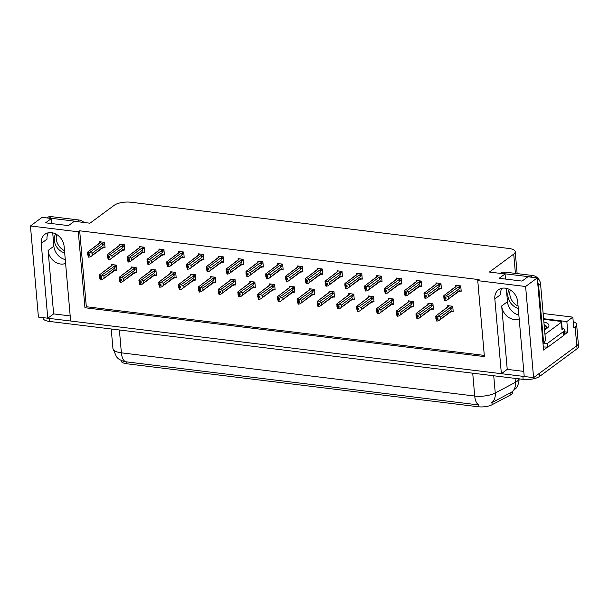 <?xml version="1.0" encoding="UTF-8"?>
<svg xmlns="http://www.w3.org/2000/svg" width="609" height="609" viewBox="0 0 609 609"><rect width="100%" height="100%" fill="white"/><g stroke="black" fill="none" stroke-linecap="round" stroke-linejoin="round"><path stroke-width="0.91" d="M65.262 259.571A13.071 10.505 53.6 0 1 53.881 246.211L52.717 232.866M65.597 263.37A13.071 10.505 53.6 0 1 60.588 264.032A13.071 10.505 53.6 0 1 48.096 250.482L53.645 313.894L47.776 318.218L38.42 317.076L30.45 225.954L78.31 231.808L84.956 307.743L484.399 356.592L477.753 280.658L525.613 286.512L537.26 277.91L543.578 350.046L547.476 347.168M518.853 315.043A13.071 10.505 53.6 0 1 507.472 301.683L506.307 288.339M523.778 371.391L507.236 369.366L501.687 305.962A13.071 10.505 -126.4 0 0 514.179 319.504A13.071 10.505 -126.4 0 0 519.18 318.842M512.572 391.625L512.641 392.341A11.031 3.974 175 0 1 511.294 394.487A11.031 3.974 175 0 1 510.228 395.142L492.133 404.703A11.031 3.974 175 0 1 478.278 406.766L126.794 363.779A11.031 3.974 175 0 1 121.084 360.84L121.039 360.345M573.229 321.712A12.256 4.415 175 0 1 576.624 324.376L578.284 343.362A12.256 4.415 175 0 1 576.792 345.745L533.583 377.633L524.227 376.491L517.68 301.691A13.071 10.505 -126.4 0 0 510.38 290.029A13.071 10.505 -126.4 0 0 498.489 289.777A13.071 10.505 -126.4 0 0 494.828 298.897L501.367 373.69L70.636 321.019L64.097 246.219A13.071 10.505 -126.4 0 0 56.789 234.556A13.071 10.505 -126.4 0 0 44.899 234.305A13.071 10.505 -126.4 0 0 41.237 243.425L47.776 318.218M501.854 288.278A13.071 10.505 -126.4 0 0 500.613 294.627L494.828 298.897M70.195 315.919L53.645 313.894M507.236 369.366L501.367 373.69M564.604 331.798L567.778 332.187L564.589 334.539M543.593 318.705L566.85 321.552L567.778 332.187M566.85 321.552L572.833 317.137L543.137 313.506M576.624 324.376A12.256 4.415 175 0 1 575.132 326.759L573.762 327.771L572.833 317.137M525.613 286.512L533.583 377.633M51.91 223.602L51.46 218.494L42.105 217.352L30.45 225.954M505.493 279.074L505.051 273.966L489.408 272.056L513.722 254.105A12.256 4.415 -5 0 0 515.222 251.73A12.256 4.415 -5 0 0 508.873 248.464L130.859 202.234A12.256 4.415 -5 0 0 114.279 205.256L89.965 223.206L74.321 221.295L68.452 225.619L45.591 222.825L51.46 218.494M537.26 277.91L527.904 276.768L522.042 281.092L499.182 278.298L505.051 273.966M477.753 280.658L479.123 279.645L79.68 230.796L78.31 231.808M79.68 230.796L86.318 306.73L484.292 355.405M86.318 306.73L84.956 307.743M282.409 269.361L283.116 269.444L282.652 264.131L277.651 263.522L277.734 264.451M262.616 266.94L263.332 267.024L262.867 261.71L257.866 261.101L257.95 262.037M242.831 264.519L243.547 264.603L243.082 259.289L238.081 258.68L238.157 259.617M223.046 262.098L223.754 262.182L223.29 256.869L218.296 256.26L218.372 257.196M183.476 257.257L184.184 257.348L183.72 252.027L178.719 251.418L178.802 252.354M203.261 259.678L203.969 259.769L203.505 254.448L198.504 253.839L198.587 254.775M124.114 250.002L124.822 250.086L124.358 244.772L119.356 244.163L119.44 245.092M143.899 252.423L144.615 252.507L144.15 247.193L139.149 246.576L139.225 247.513M163.684 254.836L164.4 254.927L163.935 249.614L158.934 248.997L159.018 249.934M302.193 271.781L302.901 271.865L302.437 266.552L297.436 265.935L297.519 266.871M321.978 274.195L322.686 274.286L322.222 268.972L317.228 268.356L317.304 269.292M341.763 276.615L342.479 276.707L342.014 271.386L337.013 270.777L337.089 271.713M361.548 279.036L362.264 279.128L361.799 273.806L356.798 273.197L356.882 274.134M381.341 281.457L382.049 281.541L381.584 276.227L376.583 275.618L376.666 276.555M401.125 283.878L401.833 283.961L401.369 278.648L396.368 278.039L396.451 278.975M420.91 286.299L421.618 286.382L421.154 281.069L416.16 280.46L416.236 281.396M440.695 288.719L441.411 288.803L440.946 283.489L435.945 282.88L436.029 283.809M460.48 291.14L461.196 291.224L460.731 285.91L455.73 285.294L455.814 286.23M104.329 247.581L105.037 247.665L104.573 242.352L99.572 241.743L99.655 242.679M175.468 277.613L176.176 277.704L175.712 272.383L170.71 271.774L170.794 272.71M155.683 275.192L156.391 275.283L155.927 269.97L150.925 269.353L151.009 270.289M135.891 272.779L136.606 272.862L136.142 267.549L131.141 266.932L131.224 267.869M195.253 280.033L195.961 280.125L195.497 274.804L190.503 274.195L190.579 275.131M215.038 282.454L215.753 282.538L215.289 277.224L210.288 276.615L210.371 277.552M234.823 284.875L235.538 284.959L235.074 279.645L230.073 279.036L230.156 279.973M254.615 287.296L255.323 287.379L254.859 282.066L249.857 281.457L249.941 282.393M274.4 289.717L275.108 289.8L274.644 284.487L269.642 283.878L269.726 284.806M294.185 292.137L294.901 292.221L294.429 286.908L289.435 286.291L289.511 287.227M313.97 294.55L314.686 294.642L314.221 289.328L309.22 288.712L309.303 289.648M333.755 296.971L334.47 297.063L334.006 291.741L329.005 291.132L329.088 292.069M353.547 299.392L354.255 299.483L353.791 294.162L348.79 293.553L348.873 294.49M373.332 301.813L374.04 301.897L373.576 296.583L368.574 295.974L368.658 296.91M393.117 304.234L393.833 304.317L393.361 299.004L388.367 298.395L388.443 299.331M412.902 306.654L413.618 306.738L413.153 301.425L408.152 300.816L408.236 301.752M432.687 309.075L433.402 309.159L432.938 303.845L427.937 303.229L428.02 304.165M452.479 311.496L453.187 311.58L452.723 306.266L447.722 305.649L447.805 306.586M116.106 270.358L116.821 270.442L116.357 265.128L111.356 264.519L111.432 265.448M41.237 243.425L47.022 239.154A13.071 10.505 53.6 0 1 48.263 232.805M119.387 329.979L121.381 352.832A16.344 5.884 -5 0 1 112.924 348.485L116.479 356.813L117.704 358.062C118.184 358.861 120.179 359.972 123.68 361.388L125.728 361.784A14.296 6.768 -83 0 1 121.381 352.832L474.716 396.04A16.344 5.884 -5 0 0 495.246 392.995A14.296 10.14 62.1 0 1 490.999 403.143L511.811 392.067M524.22 376.453A12.256 4.415 175 0 1 522.872 376.324L49.139 318.385A12.256 4.415 175 0 1 47.829 318.187M539.711 376.339L577.058 348.782A12.256 4.415 175 0 0 578.55 346.399L578.284 343.362A12.256 4.415 175 0 1 576.792 345.745L539.452 373.302L539.711 376.339A12.256 4.415 175 0 1 523.131 379.361L49.405 321.423A12.256 4.415 175 0 1 43.056 318.164L43.011 317.639M125.728 361.784L479.062 404.993A14.296 6.768 97 0 1 474.716 396.04L472.721 373.195M116.768 269.886L116.167 270.335L114.979 269.711L102.274 279.607L100.63 279.965L100.493 278.442L101.673 278.191L101.536 276.669L100.363 276.928L99.823 276.463L100.333 279.927L99.473 277.232L99.594 274.766L112.749 264.687M110.526 266.658L112.513 264.656M104.04 277.788L103.888 276.044L114.827 267.968L115.177 267.024L114.34 266.224L101.878 275.047L100.234 275.405L100.363 276.928M100.234 275.405L99.594 274.766L99.32 275.481M116.167 270.335L113.959 270.982M100.63 279.965L100.493 278.442M101.551 276.806L99.96 277.978M99.937 275.367L100.074 276.889M99.503 274.796L110.967 266.323A2.779 2.23 53.6 0 1 111.28 266.141M114.827 267.968A2.779 2.23 -126.4 0 0 113.563 266.422M114.979 269.711A2.779 2.23 -126.4 0 1 114.271 270.799L102.274 279.607M101.878 275.047L103.888 276.044M101.612 277.552L100.424 278.435M100.203 278.412L100.409 279.934M101.604 277.438L100.279 278.42M104.992 247.117L104.383 247.558L103.203 246.934L90.497 256.831L88.777 257.181L88.64 255.658L89.888 255.415L89.759 253.892L88.587 254.151L88.16 252.598L88.556 257.15L87.688 254.455L87.81 251.997L100.972 241.91M89.835 254.775L88.64 255.658M88.845 257.188L88.716 255.666M88.427 255.635L88.556 257.15M88.495 255.643L89.828 254.661M89.767 254.029L88.176 255.201M104.383 247.558L102.183 248.206M90.497 256.831L102.487 248.023A2.779 2.23 -126.4 0 0 103.203 246.934M104.116 242.298L102.556 243.448L103.393 244.247L104.657 243.318M102.556 243.448L101.787 243.646A2.779 2.23 53.6 0 1 103.05 245.191L103.393 244.247M101.787 243.646L90.094 252.271L92.111 253.268L103.05 245.191M92.263 255.011L92.111 253.268M90.094 252.271L88.45 252.628M87.719 252.019L99.191 243.554A2.779 2.23 53.6 0 1 99.495 243.364M98.742 243.882L100.729 241.88M87.536 252.712L87.81 251.997L88.16 252.598M136.561 272.307L135.952 272.756L134.772 272.132L122.059 282.028L120.415 282.386L120.285 280.863L121.457 280.612L121.328 279.089L120.148 279.348L119.608 278.876L120.125 282.348L119.257 279.653L119.379 277.186L132.541 267.107M130.311 269.079L132.298 267.077M123.825 280.209L123.673 278.465L134.619 270.388L134.962 269.444L134.125 268.638L121.663 277.468L120.019 277.826L120.148 279.348M120.019 277.826L119.379 277.186L119.105 277.902M135.952 272.756L133.752 273.395M120.415 282.386L120.285 280.863M121.336 279.226L119.745 280.399M119.722 277.788L119.859 279.31M119.288 277.209L130.76 268.744A2.779 2.23 53.6 0 1 131.064 268.561M134.619 270.388A2.779 2.23 -126.4 0 0 133.348 268.843M134.772 272.132A2.779 2.23 -126.4 0 1 134.056 273.213L122.059 282.028M121.663 277.468L123.673 278.465M121.404 279.973L120.209 280.856M119.988 280.825L120.201 282.355M121.389 279.858L120.064 280.84M156.346 274.728L155.737 275.177L154.557 274.552L141.851 284.441L140.199 284.799L140.07 283.284L141.242 283.025L141.113 281.51L139.644 281.731L139.4 281.297L139.91 284.768L139.042 282.066L139.164 279.607L152.326 269.528M150.096 271.492L152.083 269.498M143.617 282.629L143.465 280.886L154.404 272.809L154.747 271.865L153.91 271.058L141.448 279.889L139.804 280.247L139.933 281.761M139.804 280.247L139.164 279.607L138.89 280.323M155.737 275.177L153.537 275.816M140.199 284.799L140.07 283.284M141.121 281.64L139.53 282.82M139.514 280.209L139.644 281.731M139.073 279.63L150.545 271.165A2.779 2.23 53.6 0 1 150.849 270.982M154.404 272.809A2.779 2.23 -126.4 0 0 153.133 271.264M154.557 274.552A2.779 2.23 -126.4 0 1 153.841 275.633L141.851 284.441M141.448 279.889L143.465 280.886M141.189 282.393L139.994 283.276M139.773 283.246L139.986 284.776M141.181 282.279L139.849 283.254M176.13 277.148L175.521 277.597L174.341 276.973L161.636 286.862L159.992 287.22L159.855 285.705L161.027 285.446L160.898 283.931L159.429 284.152L159.185 283.718L159.695 287.189L158.827 284.487L158.949 282.028L172.111 271.949M169.881 273.913L171.867 271.918M163.402 285.05L163.25 283.299L174.189 275.23L174.532 274.286L173.694 273.479L161.24 282.31L159.588 282.667L159.725 284.182M159.588 282.667L158.949 282.028L158.675 282.743M175.521 277.597L173.321 278.237M159.992 287.22L159.855 285.705M160.905 284.06L159.314 285.24M159.299 282.629L159.429 284.152M158.858 282.051L170.33 273.586A2.779 2.23 53.6 0 1 170.634 273.403M174.189 275.23A2.779 2.23 -126.4 0 0 172.926 273.685M174.341 276.973A2.779 2.23 -126.4 0 1 173.626 278.054L161.636 286.862M161.24 282.31L163.25 283.299M160.974 284.814L159.779 285.697M159.566 285.667L159.771 287.197M160.966 284.7L159.634 285.674M124.776 249.53L124.167 249.979L122.988 249.355L110.282 259.251L108.562 259.601L108.425 258.079L109.681 257.835L109.544 256.313L108.372 256.572L107.945 255.019L108.341 259.571L107.473 256.876L107.595 254.41L120.757 244.331M109.62 257.196L108.425 258.079M108.638 259.609L108.501 258.087M108.212 258.056L108.341 259.571M108.288 258.064L109.612 257.082M109.559 256.45L107.96 257.622M124.167 249.979L121.967 250.626M110.282 259.251L122.28 250.444A2.779 2.23 -126.4 0 0 122.988 249.355M123.901 244.711L122.34 245.869L123.178 246.668L124.442 245.739M122.34 245.869L121.572 246.066A2.779 2.23 53.6 0 1 122.835 247.612L123.178 246.668M121.572 246.066L109.886 254.691L111.896 255.689L122.835 247.612M112.048 257.432L111.896 255.689M109.886 254.691L108.235 255.049M107.504 254.44L118.976 245.967A2.779 2.23 53.6 0 1 119.288 245.785M118.534 246.302L120.521 244.3M107.321 255.125L107.595 254.41L107.945 255.019M144.561 251.951L143.96 252.4L142.772 251.776L130.067 261.672L128.347 262.015L128.217 260.5L129.466 260.256L129.329 258.734L128.156 258.992L127.73 257.432L128.126 261.992L127.266 259.297L127.388 256.831L140.542 246.752M129.405 259.617L128.217 260.5M128.423 262.03L128.286 260.507M127.997 260.469L128.126 261.992M128.073 260.485L129.397 259.503M129.344 258.871L127.753 260.043M143.96 252.4L141.752 253.039M130.067 261.672L142.064 252.857A2.779 2.23 -126.4 0 0 142.772 251.776M143.686 247.132L142.125 248.282L142.97 249.089L144.234 248.16M142.125 248.282L141.357 248.487A2.779 2.23 53.6 0 1 142.62 250.033L142.97 249.089M141.357 248.487L129.671 257.112L131.681 258.109L142.62 250.033M131.833 259.853L131.681 258.109M129.671 257.112L128.027 257.47M127.289 256.853L138.761 248.388A2.779 2.23 53.6 0 1 139.073 248.206M138.319 248.723L140.306 246.721M127.114 257.546L127.388 256.831L127.73 257.432M164.346 254.372L163.745 254.821L162.565 254.197L149.852 264.085L148.132 264.435L148.002 262.921L149.251 262.669L149.114 261.154L147.941 261.406L147.515 259.853L147.918 264.413L147.051 261.71L147.172 259.251L160.334 249.172M149.197 262.037L148.002 262.921M148.208 264.443L148.078 262.928M147.781 262.89L147.918 264.413M147.858 262.898L149.182 261.923M149.129 261.284L147.538 262.464M163.745 254.821L161.545 255.46M149.852 264.085L161.849 255.278A2.779 2.23 -126.4 0 0 162.565 254.197M163.471 249.553L161.918 250.702L162.755 251.509L164.019 250.573M161.918 250.702L161.141 250.908A2.779 2.23 53.6 0 1 162.405 252.453L162.755 251.509M161.141 250.908L149.456 259.533L151.466 260.53L162.405 252.453M151.618 262.273L151.466 260.53M149.456 259.533L147.812 259.891M147.081 259.274L158.553 250.809A2.779 2.23 53.6 0 1 158.858 250.626M158.104 251.136L160.091 249.142M146.898 259.967L147.172 259.251L147.515 259.853M184.139 256.792L183.53 257.242L182.35 256.617L169.645 266.506L167.917 266.856L167.787 265.341L169.036 265.09L168.906 263.575L167.726 263.826L167.3 262.273L167.703 266.833L166.836 264.131L166.957 261.672L180.119 251.593M168.982 264.458L167.787 265.341M167.993 266.864L167.863 265.349M167.566 265.311L167.703 266.833M167.642 265.318L168.975 264.344M168.914 263.705L167.323 264.885M183.53 257.242L181.33 257.881M169.645 266.506L181.634 257.698A2.779 2.23 -126.4 0 0 182.35 256.617M183.263 251.974L181.703 253.123L182.54 253.93L183.804 252.994M181.703 253.123L180.926 253.329A2.779 2.23 53.6 0 1 182.198 254.874L182.54 253.93M180.926 253.329L169.241 261.954L171.258 262.951L182.198 254.874M171.411 264.694L171.258 262.951M169.241 261.954L167.597 262.312M166.866 261.695L178.338 253.23A2.779 2.23 53.6 0 1 178.643 253.047M177.889 253.557L179.876 251.563M166.683 262.388L166.957 261.672L167.3 262.273M518.076 306.152A12.462 10.018 53.6 0 1 510.289 289.975M542.885 342.167A8.168 6.57 53.6 0 1 543.571 342.212L545.519 340.774L540.556 283.969A8.168 6.57 -126.4 0 0 532.746 275.504L504.884 272.101A8.168 6.57 -126.4 0 0 500.697 273.121L500.332 273.395M509.261 289.404A12.462 10.018 -126.4 0 0 518.267 308.398M543.571 342.212L538.6 285.415A8.168 6.57 -126.4 0 0 537.625 282.089M532.319 277.308A8.168 6.57 -126.4 0 0 530.789 276.95L502.935 273.54A8.168 6.57 -126.4 0 0 501.435 273.525M563.782 335.376A8.168 2.938 -5 0 0 564.779 333.793L564.444 329.994A8.168 2.938 175 0 1 563.447 331.585L547.422 343.415L547.75 347.214L563.782 335.376L563.447 331.585M562.13 328.205A8.168 2.938 175 0 1 564.444 329.994M543.312 347.061A8.168 2.938 175 0 1 547.75 347.214M543.616 343.225A8.168 2.938 175 0 1 547.422 343.415M64.485 250.68A12.462 10.018 53.6 0 1 56.698 234.503M84.019 222.483A8.168 6.57 -126.4 0 0 79.155 220.032L51.301 216.629A8.168 6.57 -126.4 0 0 47.114 217.649L46.741 217.923M55.67 233.932A12.462 10.018 -126.4 0 0 64.683 252.925M78.728 221.836A8.168 6.57 -126.4 0 0 77.206 221.478L49.344 218.068A8.168 6.57 -126.4 0 0 47.845 218.052M543.875 321.963A14.296 5.146 175 0 1 547.986 327.436A14.296 5.146 175 0 1 547.179 328.137A14.296 5.146 175 0 1 544.545 329.583M544.926 329.416L544.484 328.89M545.146 329.309A10.216 3.677 -5 0 0 544.431 328.289M544.294 341.679L544.4 342.875A2.04 0.738 175 0 1 542.992 343.354M543.647 319.291L560.524 321.354A2.04 0.738 175 0 1 561.582 321.902A2.04 0.738 175 0 1 561.331 322.298L544.964 334.379M546.813 328.388L545.93 325.518L544.111 324.673M544.248 326.196L545.497 329.142M547.019 327.17L544.141 325M195.915 279.569L195.314 280.018L194.126 279.394L181.421 289.283L179.777 289.64L179.64 288.126L180.82 287.867L180.683 286.352L179.51 286.603L178.97 286.139L179.48 289.61L178.612 286.908L178.734 284.449L191.896 274.362M189.673 276.334L191.66 274.339M183.187 287.471L183.035 285.72L193.974 277.651L194.317 276.707L193.479 275.9L181.025 284.73L179.373 285.088L179.51 286.603M179.373 285.088L178.734 284.449L178.46 285.164M195.314 280.018L193.106 280.658M179.777 289.64L179.64 288.126M180.698 286.481L179.099 287.661M179.084 285.05L179.213 286.565M178.643 284.472L190.115 276.006A2.779 2.23 53.6 0 1 190.427 275.824M193.974 277.651A2.779 2.23 -126.4 0 0 192.71 276.105M194.126 279.394A2.779 2.23 -126.4 0 1 193.418 280.475L181.421 289.283M181.025 284.73L183.035 285.72M180.759 287.235L179.564 288.118M179.35 288.087L179.556 289.618M180.751 287.121L179.427 288.095M215.7 281.99L215.099 282.439L213.911 281.815L201.206 291.703L199.562 292.061L199.432 290.546L200.605 290.287L200.468 288.773L199.295 289.024L198.755 288.559L199.272 292.023L198.405 289.328L198.526 286.869L211.681 276.783M209.458 278.755L211.445 276.752M202.972 289.884L202.82 288.141L213.759 280.064L214.109 279.128L213.272 278.321L200.81 287.151L199.166 287.509L199.295 289.024M199.166 287.509L198.526 286.869L198.252 287.585M215.099 282.439L212.891 283.078M199.562 292.061L199.432 290.546M200.483 288.902L198.892 290.074M198.869 287.471L199.006 288.986M198.435 286.892L209.899 278.427A2.779 2.23 53.6 0 1 210.212 278.244M213.759 280.064A2.779 2.23 -126.4 0 0 212.495 278.519M213.911 281.815A2.779 2.23 -126.4 0 1 213.203 282.896L201.206 291.703M200.81 287.151L202.82 288.141M200.551 289.656L199.356 290.531M199.135 290.508L199.341 292.038M200.536 289.534L199.212 290.516M235.493 284.411L234.884 284.852L233.704 284.236L220.991 294.124L219.347 294.482L219.217 292.959L220.389 292.708L220.26 291.186L219.08 291.445L218.54 290.98L219.057 294.444L218.189 291.749L218.311 289.29L231.473 279.204M229.243 281.175L231.23 279.173M222.757 292.305L222.605 290.562L233.552 282.485L233.894 281.548L233.057 280.741L220.595 289.564L218.951 289.922L219.08 291.445M218.951 289.922L218.311 289.29L218.037 290.006M234.884 284.852L232.684 285.499M219.347 294.482L219.217 292.959M220.268 291.323L218.677 292.495M218.654 289.892L218.791 291.406M218.22 289.313L229.692 280.848A2.779 2.23 53.6 0 1 229.996 280.665M233.552 282.485A2.779 2.23 -126.4 0 0 232.28 280.939M233.704 284.236A2.779 2.23 -126.4 0 1 232.988 285.317L220.991 294.124M220.595 289.564L222.605 290.562M220.336 292.069L219.141 292.952M218.92 292.929L219.133 294.452M220.321 291.955L218.996 292.937M203.924 259.213L203.315 259.662L202.135 259.038L189.429 268.927L187.709 269.277L187.572 267.762L188.82 267.511L188.691 265.996L187.519 266.247L187.092 264.694L187.488 269.254L186.62 266.552L186.742 264.093L199.904 254.006M188.767 266.879L187.572 267.762M187.785 269.285L187.648 267.77M187.359 267.732L187.488 269.254M187.427 267.739L188.76 266.765M188.699 266.125L187.108 267.305M203.315 259.662L201.115 260.302M189.947 268.584L201.419 260.119A2.779 2.23 -126.4 0 0 202.135 259.038M189.955 268.584L189.429 268.927M203.048 254.395L201.488 255.544L202.325 256.351L203.589 255.415M201.488 255.544L200.719 255.75A2.779 2.23 53.6 0 1 201.982 257.295L202.325 256.351M200.719 255.75L189.026 264.375L191.043 265.364L201.982 257.295M191.196 267.115L191.043 265.364M189.026 264.375L187.382 264.732M186.651 264.116L198.123 255.651A2.779 2.23 53.6 0 1 198.427 255.468M197.674 255.978L199.661 253.983M186.468 264.808L186.742 264.093L187.092 264.694M223.709 261.634L223.107 262.083L221.92 261.459L209.214 271.348L207.494 271.698L207.357 270.175L208.613 269.932L208.476 268.417L207.304 268.668L206.877 267.115L207.273 271.667L206.405 268.972L206.527 266.514L219.689 256.427M208.552 269.3L207.357 270.175M207.57 271.705L207.433 270.19M207.144 270.152L207.273 271.667M207.22 270.16L208.544 269.178M208.491 268.546L206.893 269.726M223.107 262.083L220.9 262.723M209.214 271.348L221.212 262.54A2.779 2.23 -126.4 0 0 221.92 261.459M222.833 256.815L221.273 257.965L222.11 258.772L223.374 257.835M221.273 257.965L220.504 258.163A2.779 2.23 53.6 0 1 221.767 259.708L222.11 258.772M220.504 258.163L208.818 266.795L210.828 267.785L221.767 259.708M210.98 269.528L210.828 267.785M208.818 266.795L207.167 267.153M206.436 266.536L217.908 258.071A2.779 2.23 53.6 0 1 218.22 257.889M217.466 258.399L219.453 256.397M206.253 267.229L206.527 266.514L206.877 267.115M243.493 264.055L242.892 264.496L241.704 263.88L228.999 273.768L227.279 274.119L227.149 272.596L228.398 272.352L228.261 270.83L227.088 271.089L226.662 269.536L227.058 274.088L226.198 271.393L226.32 268.934L239.474 258.848M228.337 271.713L227.149 272.596M227.355 274.126L227.218 272.604M226.929 272.573L227.058 274.088M227.005 272.581L228.329 271.599M228.276 270.967L226.685 272.139M242.892 264.496L240.684 265.143M228.999 273.768L240.997 264.961A2.779 2.23 -126.4 0 0 241.704 263.88M242.618 259.236L241.065 260.386L241.902 261.192L243.166 260.256M241.065 260.386L240.289 260.583A2.779 2.23 53.6 0 1 241.552 262.129L241.902 261.192M240.289 260.583L228.603 269.208L230.613 270.206L241.552 262.129M230.765 271.949L230.613 270.206M228.603 269.208L226.959 269.566M226.221 268.957L237.693 260.492A2.779 2.23 53.6 0 1 238.005 260.309M237.251 260.819L239.238 258.817M226.046 269.65L226.32 268.934L226.662 269.536M255.278 286.831L254.669 287.273L253.489 286.649L240.783 296.545L239.131 296.903L239.002 295.38L240.174 295.129L240.045 293.607L238.865 293.865L238.332 293.401L238.842 296.865L237.974 294.17L238.096 291.711L251.258 281.624M249.028 283.596L251.015 281.594M242.549 294.726L242.397 292.982L253.336 284.905L253.679 283.961L252.842 283.162L240.38 291.985L238.736 292.343L238.865 293.865M238.736 292.343L238.096 291.711L237.822 292.427M254.669 287.273L252.469 287.92M239.131 296.903L239.002 295.38M240.053 293.744L238.462 294.916M238.446 292.312L238.576 293.827M238.005 291.734L249.477 283.261A2.779 2.23 53.6 0 1 249.781 283.078M253.336 284.905A2.779 2.23 -126.4 0 0 252.065 283.36M253.489 286.649A2.779 2.23 -126.4 0 1 252.773 287.737L240.783 296.545M240.38 291.985L242.397 292.982M240.121 294.49L238.926 295.373M238.705 295.35L238.918 296.872M240.113 294.375L238.781 295.357M275.062 289.245L274.453 289.694L273.274 289.069L260.568 298.966L258.924 299.323L258.787 297.801L259.959 297.55L259.83 296.027L258.658 296.286L258.117 295.822L258.627 299.285L257.759 296.591L257.881 294.124L271.043 284.045M268.813 286.017L270.799 284.015M262.334 297.146L262.182 295.403L273.121 287.326L273.464 286.382L272.626 285.583L260.172 294.406L258.521 294.764L258.658 296.286M258.521 294.764L257.881 294.124L257.607 294.84M274.453 289.694L272.253 290.341M258.924 299.323L258.787 297.801M259.837 296.164L258.246 297.337M258.231 294.726L258.361 296.248M257.79 294.155L269.262 285.682A2.779 2.23 53.6 0 1 269.566 285.499M273.121 287.326A2.779 2.23 -126.4 0 0 271.858 285.781M273.274 289.069A2.779 2.23 -126.4 0 1 272.558 290.158L260.568 298.966M260.172 294.406L262.182 295.403M259.906 296.91L258.711 297.793M258.498 297.763L258.703 299.293M259.898 296.796L258.574 297.778M294.847 291.665L294.246 292.114L293.058 291.49L280.353 301.386L278.709 301.744L278.572 300.222L279.752 299.971L279.615 298.448L278.442 298.707L277.902 298.235L278.412 301.706L277.552 299.011L277.666 296.545L290.828 286.466M288.605 288.438L290.592 286.436M282.119 299.567L281.967 297.824L292.906 289.747L293.249 288.803L292.411 287.996L279.957 296.827L278.305 297.184L278.442 298.707M278.305 297.184L277.666 296.545L277.392 297.261M294.246 292.114L292.038 292.754M278.709 301.744L278.572 300.222M279.63 298.585L278.031 299.757M278.016 297.146L278.146 298.669M277.575 296.568L289.047 288.103A2.779 2.23 53.6 0 1 289.359 287.92M292.906 289.747A2.779 2.23 -126.4 0 0 291.642 288.202M293.058 291.49A2.779 2.23 -126.4 0 1 292.35 292.571L280.353 301.386M279.957 296.827L281.967 297.824M279.691 299.331L278.496 300.214M278.283 300.184L278.488 301.714M279.683 299.217L278.359 300.199M314.632 294.086L314.031 294.535L312.843 293.911L300.138 303.8L298.494 304.157L298.364 302.643L299.537 302.384L299.4 300.869L297.938 301.09L297.687 300.656L298.204 304.127L297.337 301.425L297.458 298.966L310.613 288.887M308.39 290.851L310.377 288.856M301.904 301.988L301.752 300.245L312.691 292.168L313.041 291.224L312.204 290.417L299.742 299.247L298.098 299.605L298.227 301.12M298.098 299.605L297.458 298.966L297.184 299.681M314.031 294.535L311.823 295.175M298.494 304.157L298.364 302.643M299.415 300.998L297.824 302.178M297.801 299.567L297.938 301.09M297.367 298.989L308.832 290.523A2.779 2.23 53.6 0 1 309.144 290.341M312.691 292.168A2.779 2.23 -126.4 0 0 311.427 290.622M312.843 293.911A2.779 2.23 -126.4 0 1 312.135 294.992L300.138 303.8M299.742 299.247L301.752 300.245M299.483 301.752L298.288 302.635M298.067 302.604L298.273 304.135M299.468 301.638L298.144 302.612M334.425 296.507L333.816 296.956L332.636 296.332L319.931 306.22L318.279 306.578L318.149 305.063L319.322 304.804L319.192 303.29L317.723 303.51L317.472 303.076L317.989 306.548L317.122 303.845L317.243 301.386L330.405 291.308M328.175 293.272L330.162 291.277M321.689 304.409L321.537 302.658L332.484 294.589L332.826 293.645L331.989 292.838L319.527 301.668L317.883 302.026L318.012 303.541M317.883 302.026L317.243 301.386L316.969 302.102M333.816 296.956L331.616 297.595M318.279 306.578L318.149 305.063M319.2 303.419L317.609 304.599M317.586 301.988L317.723 303.51M317.152 301.409L328.624 292.944A2.779 2.23 53.6 0 1 328.929 292.762M332.484 294.589A2.779 2.23 -126.4 0 0 331.212 293.043M332.636 296.332A2.779 2.23 -126.4 0 1 331.92 297.413L319.931 306.22M319.527 301.668L321.537 302.658M319.268 304.173L318.073 305.056M317.852 305.025L318.065 306.555M319.253 304.058L317.928 305.033M263.278 266.476L262.677 266.917L261.497 266.293L248.784 276.189L247.064 276.539L246.934 275.017L248.183 274.773L248.053 273.251L246.873 273.51L246.447 271.957L246.851 276.509L245.983 273.814L246.105 271.355L259.267 261.269M248.129 274.134L246.934 275.017M247.14 276.547L247.01 275.024M246.714 274.994L246.851 276.509M246.79 275.002L248.114 274.02M248.061 273.388L246.47 274.56M262.677 266.917L260.477 267.564M248.784 276.189L260.781 267.381A2.779 2.23 -126.4 0 0 261.497 266.293M262.403 261.657L260.85 262.806L261.687 263.606L262.951 262.677M260.85 262.806L260.073 263.004A2.779 2.23 53.6 0 1 261.345 264.55L261.687 263.606M260.073 263.004L248.388 271.629L250.398 272.626L261.345 264.55M250.55 274.37L250.398 272.626M248.388 271.629L246.744 271.987M246.013 271.378L257.485 262.913A2.779 2.23 53.6 0 1 257.79 262.723M257.036 263.24L259.023 261.238M245.83 272.071L246.105 271.355L246.447 271.957M283.071 268.889L282.462 269.338L281.282 268.714L268.577 278.61L266.849 278.96L266.719 277.438L267.968 277.194L267.838 275.671L266.658 275.93L266.24 274.377L266.635 278.93L265.768 276.235L265.889 273.768L279.051 263.689M267.914 276.555L266.719 277.438M266.925 278.968L266.795 277.445M266.498 277.415L266.635 278.93M266.575 277.422L267.907 276.44M267.846 275.808L266.255 276.981M282.462 269.338L280.262 269.985M268.577 278.61L280.566 269.802A2.779 2.23 -126.4 0 0 281.282 268.714M282.195 264.07L280.635 265.227L281.472 266.026L282.736 265.098M280.635 265.227L279.858 265.425A2.779 2.23 53.6 0 1 281.13 266.97L281.472 266.026M279.858 265.425L268.173 274.05L270.19 275.047L281.13 266.97M270.343 276.791L270.19 275.047M268.173 274.05L266.529 274.408M265.798 273.799L277.27 265.326A2.779 2.23 53.6 0 1 277.575 265.143M276.821 265.661L278.808 263.659M265.615 274.484L265.889 273.768L266.24 274.377M302.856 271.309L302.247 271.759L301.067 271.134L288.361 281.031L286.641 281.373L286.504 279.858L287.752 279.615L287.623 278.092L286.451 278.351L286.024 276.791L286.42 281.35L285.552 278.656L285.674 276.189L298.836 266.11M287.699 278.975L286.504 279.858M286.717 281.388L286.58 279.866M286.291 279.828L286.42 281.35M286.359 279.843L287.692 278.861M287.631 278.229L286.04 279.402M302.247 271.759L300.047 272.398M288.361 281.031L300.351 272.215A2.779 2.23 -126.4 0 0 301.067 271.134M301.98 266.491L300.42 267.64L301.257 268.447L302.521 267.518M300.42 267.64L299.651 267.846A2.779 2.23 53.6 0 1 300.915 269.391L301.257 268.447M299.651 267.846L287.958 276.471L289.975 277.468L300.915 269.391M290.128 279.211L289.975 277.468M287.958 276.471L286.314 276.829M285.583 276.212L297.055 267.747A2.779 2.23 53.6 0 1 297.359 267.564M296.606 268.082L298.593 266.08M285.4 276.905L285.674 276.189L286.024 276.791M322.641 273.73L322.039 274.179L320.852 273.555L308.146 283.444L306.426 283.794L306.289 282.279L307.545 282.028L307.408 280.513L306.236 280.764L305.809 279.211L306.205 283.771L305.337 281.069L305.459 278.61L318.621 268.531M307.484 281.396L306.289 282.279M306.502 283.802L306.365 282.287M306.076 282.249L306.205 283.771M306.152 282.256L307.476 281.282M307.423 280.642L305.825 281.822M322.039 274.179L319.832 274.819M308.146 283.444L320.144 274.636A2.779 2.23 -126.4 0 0 320.852 273.555M321.765 268.912L320.205 270.061L321.042 270.868L322.306 269.932M320.205 270.061L319.436 270.267A2.779 2.23 53.6 0 1 320.699 271.812L321.042 270.868M319.436 270.267L307.751 278.892L309.76 279.889L320.699 271.812M309.912 281.632L309.76 279.889M307.751 278.892L306.099 279.249M305.368 278.633L316.84 270.168A2.779 2.23 53.6 0 1 317.152 269.985M316.398 270.495L318.385 268.5M305.185 279.325L305.459 278.61L305.809 279.211M342.425 276.151L341.824 276.6L340.637 275.976L327.931 285.865L326.211 286.215L326.081 284.7L327.33 284.449L327.193 282.934L326.021 283.185L325.594 281.632L325.99 286.192L325.13 283.489L325.252 281.031L338.406 270.952M327.269 283.817L326.081 284.7M326.287 286.222L326.158 284.707M325.861 284.669L325.99 286.192M325.937 284.677L327.261 283.703M327.208 283.063L325.617 284.243M341.824 276.6L339.616 277.24M327.931 285.865L339.929 277.057A2.779 2.23 -126.4 0 0 340.637 275.976M341.55 271.332L339.997 272.482L340.834 273.289L342.098 272.352M339.997 272.482L339.221 272.687A2.779 2.23 53.6 0 1 340.484 274.233L340.834 273.289M339.221 272.687L327.535 281.312L329.545 282.31L340.484 274.233M329.697 284.053L329.545 282.31M327.535 281.312L325.891 281.67M325.16 281.053L336.625 272.588A2.779 2.23 53.6 0 1 336.937 272.406M336.183 272.916L338.17 270.921M324.978 281.746L325.252 281.031L325.594 281.632M354.21 298.928L353.601 299.377L352.421 298.753L339.715 308.641L338.064 308.999L337.934 307.484L339.106 307.225L338.977 305.71L337.805 305.962L337.264 305.497L337.774 308.961L336.906 306.266L337.028 303.807L350.19 293.721M347.96 295.692L349.947 293.698M341.482 306.829L341.329 305.079L352.268 297.009L352.611 296.065L351.774 295.258L339.312 304.089L337.668 304.447L337.805 305.962M337.668 304.447L337.028 303.807L336.754 304.523M353.601 299.377L351.401 300.016M338.064 308.999L337.934 307.484M338.985 305.84L337.394 307.02M337.378 304.409L337.508 305.924M336.937 303.83L348.409 295.365A2.779 2.23 53.6 0 1 348.713 295.182M352.268 297.009A2.779 2.23 -126.4 0 0 350.997 295.464M352.421 298.753A2.779 2.23 -126.4 0 1 351.705 299.834L339.715 308.641M339.312 304.089L341.329 305.079M339.053 306.593L337.858 307.469M337.637 307.446L337.85 308.976M339.046 306.479L337.713 307.454M373.995 301.348L373.386 301.798L372.206 301.173L359.5 311.062L357.856 311.42L357.719 309.905L358.891 309.646L358.762 308.131L357.59 308.382L357.049 307.918L357.559 311.382L356.691 308.687L356.813 306.228L369.975 296.141M367.745 298.113L369.732 296.111M361.266 309.243L361.114 307.499L372.053 299.422L372.396 298.486L371.559 297.679L359.104 306.51L357.453 306.867L357.59 308.382M357.453 306.867L356.813 306.228L356.539 306.944M373.386 301.798L371.185 302.437M357.856 311.42L357.719 309.905M358.777 308.261L357.178 309.433M357.163 306.829L357.293 308.344M356.722 306.251L368.194 297.786A2.779 2.23 53.6 0 1 368.498 297.603M372.053 299.422A2.779 2.23 -126.4 0 0 370.79 297.877M372.206 301.173A2.779 2.23 -126.4 0 1 371.49 302.254L359.5 311.062M359.104 306.51L361.114 307.499M358.838 309.014L357.643 309.89M357.43 309.867L357.635 311.397M358.83 308.892L357.506 309.874M393.779 303.769L393.178 304.211L391.99 303.594L379.285 313.483L377.641 313.841L377.504 312.318L378.684 312.067L378.547 310.544L377.374 310.803L376.834 310.339L377.344 313.802L376.484 311.108L376.606 308.649L389.76 298.562M387.537 300.534L389.524 298.532M381.051 311.663L380.899 309.92L391.838 301.843L392.181 300.907L391.343 300.1L378.889 308.923L377.237 309.281L377.374 310.803M377.237 309.281L376.606 308.649L376.324 309.364M393.178 304.211L390.97 304.858M377.641 313.841L377.504 312.318M378.562 310.681L376.963 311.854M376.948 309.25L377.078 310.765M376.507 308.672L387.979 300.207A2.779 2.23 53.6 0 1 388.291 300.024M391.838 301.843A2.779 2.23 -126.4 0 0 390.575 300.298M391.99 303.594A2.779 2.23 -126.4 0 1 391.282 304.675L379.285 313.483M378.889 308.923L380.899 309.92M378.623 311.427L377.435 312.31M377.215 312.288L377.42 313.81M378.615 311.313L377.291 312.295M413.564 306.19L412.963 306.632L411.775 306.007L399.07 315.904L397.426 316.261L397.296 314.739L398.469 314.488L398.332 312.965L397.159 313.224L396.619 312.76L397.137 316.223L396.269 313.528L396.39 311.07L409.553 300.983M407.322 302.955L409.309 300.953M400.836 314.084L400.684 312.341L411.623 304.264L411.973 303.32L411.136 302.521L398.674 311.344L397.03 311.701L397.159 313.224M397.03 311.701L396.39 311.07L396.116 311.785M412.963 306.632L410.755 307.279M397.426 316.261L397.296 314.739M398.347 313.102L396.756 314.274M396.733 311.671L396.87 313.186M396.299 311.092L407.764 302.62A2.779 2.23 53.6 0 1 408.076 302.437M411.623 304.264A2.779 2.23 -126.4 0 0 410.359 302.719M411.775 306.007A2.779 2.23 -126.4 0 1 411.067 307.096L399.07 315.904M398.674 311.344L400.684 312.341M398.415 313.848L397.22 314.731M396.999 314.708L397.205 316.231M398.4 313.734L397.076 314.716M433.357 308.603L432.748 309.052L431.568 308.428L418.863 318.324L417.211 318.682L417.081 317.16L418.254 316.908L418.124 315.386L416.944 315.645L416.404 315.18L416.921 318.644L416.054 315.949L416.175 313.483L429.337 303.404M427.107 305.375L429.094 303.373M420.621 316.505L420.469 314.762L431.416 306.685L431.758 305.741L430.921 304.942L418.459 313.764L416.815 314.122L416.944 315.645M416.815 314.122L416.175 313.483L415.901 314.198M432.748 309.052L430.548 309.699M417.211 318.682L417.081 317.16M418.132 315.523L416.541 316.695M416.518 314.084L416.655 315.607M416.084 313.513L427.556 305.04A2.779 2.23 53.6 0 1 427.861 304.858M431.416 306.685A2.779 2.23 -126.4 0 0 430.144 305.139M431.568 308.428A2.779 2.23 -126.4 0 1 430.852 309.517L418.863 318.324M418.459 313.764L420.469 314.762M418.2 316.269L417.005 317.152M416.784 317.122L416.998 318.652M418.185 316.155L416.861 317.137M453.142 311.024L452.533 311.473L451.353 310.849L438.647 320.745L436.996 321.103L436.866 319.58L438.038 319.329L437.909 317.807L436.737 318.065L436.196 317.594L436.706 321.065L435.838 318.37L435.96 315.904L449.122 305.825M446.892 307.796L448.879 305.794M440.414 318.926L440.261 317.182L451.2 309.106L451.543 308.162L450.706 307.355L438.244 316.185L436.6 316.543L436.737 318.065M436.6 316.543L435.96 315.904L435.686 316.619M452.533 311.473L450.333 312.113M436.996 321.103L436.866 319.58M437.917 317.944L436.326 319.116M436.31 316.505L436.44 318.027M435.869 315.926L447.341 307.461A2.779 2.23 53.6 0 1 447.645 307.279M451.2 309.106A2.779 2.23 -126.4 0 0 449.937 307.56M451.353 310.849A2.779 2.23 -126.4 0 1 450.637 311.93L438.647 320.745M438.244 316.185L440.261 317.182M437.985 318.69L436.79 319.573M436.577 319.542L436.782 321.072M437.978 318.576L436.645 319.558M362.218 278.572L361.609 279.021L360.429 278.397L347.716 288.285L345.996 288.636L345.866 287.121L347.115 286.869L346.985 285.355L345.805 285.606L345.379 284.053L345.783 288.613L344.915 285.91L345.037 283.451L358.199 273.365M347.061 286.238L345.866 287.121M346.072 288.643L345.942 287.128M345.646 287.09L345.783 288.613M345.722 287.098L347.046 286.123M346.993 285.484L345.402 286.664M361.609 279.021L359.409 279.66M347.716 288.285L359.713 279.478A2.779 2.23 -126.4 0 0 360.429 278.397M361.343 273.753L359.782 274.903L360.619 275.71L361.883 274.773M359.782 274.903L359.005 275.108A2.779 2.23 53.6 0 1 360.277 276.653L360.619 275.71M359.005 275.108L347.32 283.733L349.33 284.723L360.277 276.653M349.482 286.474L349.33 284.723M347.32 283.733L345.676 284.091M344.945 283.474L356.417 275.009A2.779 2.23 53.6 0 1 356.722 274.826M355.968 275.337L357.955 273.342M344.763 284.167L345.037 283.451L345.379 284.053M382.003 280.993L381.394 281.442L380.214 280.818L367.509 290.706L365.788 291.056L365.651 289.534L366.9 289.29L366.77 287.775L365.59 288.027L365.172 286.474L365.567 291.026L364.7 288.331L364.821 285.872L377.983 275.786M366.846 288.658L365.651 289.534M365.857 291.064L365.727 289.549M365.43 289.511L365.567 291.026M365.507 289.519L366.839 288.537M366.778 287.905L365.187 289.077M381.394 281.442L379.194 282.081M367.509 290.706L379.498 281.898A2.779 2.23 -126.4 0 0 380.214 280.818M381.127 276.174L379.567 277.323L380.404 278.13L381.668 277.194M379.567 277.323L378.79 277.521A2.779 2.23 53.6 0 1 380.062 279.067L380.404 278.13M378.79 277.521L367.105 286.154L369.123 287.143L380.062 279.067M369.275 288.887L369.123 287.143M367.105 286.154L365.461 286.512M364.73 285.895L376.202 277.43A2.779 2.23 53.6 0 1 376.507 277.247M375.753 277.757L377.74 275.755M364.547 286.588L364.821 285.872L365.172 286.474M401.788 283.413L401.179 283.855L399.999 283.238L387.294 293.127L385.573 293.477L385.436 291.955L386.685 291.711L386.555 290.188L385.383 290.447L384.957 288.894L385.352 293.447L384.485 290.752L384.606 288.293L397.768 278.206M386.631 291.072L385.436 291.955M385.649 293.485L385.512 291.962M385.223 291.932L385.352 293.447M385.299 291.939L386.624 290.957M386.563 290.326L384.972 291.498M401.179 283.855L398.979 284.502M387.294 293.127L399.283 284.319A2.779 2.23 -126.4 0 0 399.999 283.238M400.912 278.595L399.352 279.744L400.189 280.551L401.453 279.615M399.352 279.744L398.583 279.942A2.779 2.23 53.6 0 1 399.847 281.487L400.189 280.551M398.583 279.942L386.898 288.567L388.907 289.564L399.847 281.487M389.06 291.308L388.907 289.564M386.898 288.567L385.246 288.925M384.515 288.316L395.987 279.851A2.779 2.23 53.6 0 1 396.292 279.668M395.538 280.178L397.525 278.176M384.332 289.009L384.606 288.293L384.957 288.894M421.573 285.834L420.971 286.276L419.784 285.651L407.078 295.548L405.358 295.898L405.221 294.375L406.477 294.132L406.34 292.609L405.168 292.868L404.741 291.315L405.137 295.867L404.269 293.173L404.391 290.714L417.553 280.627M406.416 293.492L405.221 294.375M405.434 295.905L405.297 294.383M405.008 294.353L405.137 295.867M405.084 294.36L406.409 293.378M406.355 292.746L404.757 293.919M420.971 286.276L418.764 286.923M407.078 295.548L419.076 286.74A2.779 2.23 -126.4 0 0 419.784 285.651M420.697 281.015L419.137 282.165L419.974 282.964L421.238 282.036M419.137 282.165L418.368 282.363A2.779 2.23 53.6 0 1 419.631 283.908L419.974 282.964M418.368 282.363L406.683 290.988L408.692 291.985L419.631 283.908M408.845 293.728L408.692 291.985M406.683 290.988L405.031 291.346M404.3 290.737L415.772 282.264A2.779 2.23 53.6 0 1 416.084 282.081M415.33 282.599L417.317 280.597M404.117 291.429L404.391 290.714L404.741 291.315M441.358 288.247L440.756 288.696L439.569 288.072L426.863 297.968L425.143 298.319L425.013 296.796L426.262 296.553L426.125 295.03L424.953 295.289L424.526 293.736L424.93 298.288L424.062 295.593L424.184 293.127L437.338 283.048M426.209 295.913L425.013 296.796M425.219 298.326L425.09 296.804M424.793 296.773L424.93 298.288M424.869 296.781L426.193 295.799M426.14 295.167L424.549 296.339M440.756 288.696L438.549 289.344M426.863 297.968L438.861 289.161A2.779 2.23 -126.4 0 0 439.569 288.072M440.482 283.429L438.929 284.586L439.767 285.385L441.03 284.456M438.929 284.586L438.153 284.784A2.779 2.23 53.6 0 1 439.416 286.329L439.767 285.385M438.153 284.784L426.467 293.409L428.477 294.406L439.416 286.329M428.629 296.149L428.477 294.406M426.467 293.409L424.823 293.766M424.092 293.157L435.557 284.685A2.779 2.23 53.6 0 1 435.869 284.502M435.115 285.02L437.102 283.018M423.91 293.842L424.184 293.127L424.526 293.736M461.15 290.668L460.541 291.117L459.361 290.493L446.656 300.389L444.928 300.732L444.798 299.217L446.047 298.973L445.917 297.451L444.737 297.71L444.311 296.149L444.715 300.709L443.847 298.014L443.969 295.548L457.131 285.469M445.994 298.334L444.798 299.217M445.004 300.747L444.874 299.225M444.578 299.186L444.715 300.709M444.654 299.202L445.978 298.22M445.925 297.588L444.334 298.76M460.541 291.117L458.341 291.757M446.656 300.389L458.646 291.574A2.779 2.23 -126.4 0 0 459.361 290.493M460.275 285.849L458.714 286.999L459.551 287.806L460.815 286.877M458.714 286.999L457.938 287.204A2.779 2.23 53.6 0 1 459.209 288.75L459.551 287.806M457.938 287.204L446.252 295.829L448.262 296.827L459.209 288.75M448.414 298.57L448.262 296.827M446.252 295.829L444.608 296.187M443.877 295.571L455.349 287.105A2.779 2.23 53.6 0 1 455.654 286.923M454.9 287.44L456.887 285.438M443.695 296.263L443.969 295.548L444.311 296.149M48.096 250.482L53.881 246.211M501.687 305.962L507.472 301.683M510.228 395.142L510.053 393.071M575.132 326.759L577.058 348.782M513.722 254.105L515.412 273.388M126.794 363.779L126.626 361.883M492.133 404.703L491.958 402.64M478.278 406.766L478.111 404.871M493.739 375.768L495.246 392.995L515.412 382.338A16.344 5.884 -5 0 0 516.988 381.363A16.344 5.884 -5 0 0 518.937 378.844M511.111 392.516A14.296 10.14 62.1 0 0 515.412 382.338L515.062 378.372M523.131 379.361L522.872 376.324M49.405 321.423L49.139 318.385M115.893 265.067L114.34 266.224M115.177 267.024L116.441 266.095M135.678 267.488L134.125 268.638M134.962 269.444L136.226 268.516M155.47 269.909L153.91 271.058M154.747 271.865L156.011 270.929M175.255 272.33L173.694 273.479M174.532 274.286L175.795 273.35M530.789 276.95L532.746 275.504M504.884 272.101L502.935 273.54M538.6 285.415L540.556 283.969M77.206 221.478L79.155 220.032M51.301 216.629L49.344 218.068M561.331 322.298L561.993 329.888M195.04 274.75L193.479 275.9M194.317 276.707L195.58 275.77M214.825 277.171L213.272 278.321M214.109 279.128L215.373 278.191M234.617 279.592L233.057 280.741M233.894 281.548L235.158 280.612M254.402 282.013L252.842 283.162M253.679 283.961L254.943 283.033M274.187 284.426L272.626 285.583M273.464 286.382L274.728 285.454M293.972 286.847L292.411 287.996M293.249 288.803L294.52 287.874M313.757 289.267L312.204 290.417M313.041 291.224L314.305 290.287M333.549 291.688L331.989 292.838M332.826 293.645L334.09 292.708M353.334 294.109L351.774 295.258M352.611 296.065L353.875 295.129M373.119 296.53L371.559 297.679M372.396 298.486L373.66 297.55M392.904 298.95L391.343 300.1M392.181 300.907L393.452 299.971M412.689 301.371L411.136 302.521M411.973 303.32L413.237 302.391M432.481 303.784L430.921 304.942M431.758 305.741L433.022 304.812M452.266 306.205L450.706 307.355M451.543 308.162L452.807 307.233M515.222 251.73L517.132 273.593M511.217 392.462L516.219 388.078C516.371 388.238 519.576 383.137 518.975 378.189M112.924 348.485L111.219 328.982M561.582 321.902L562.244 329.492"/></g></svg>

